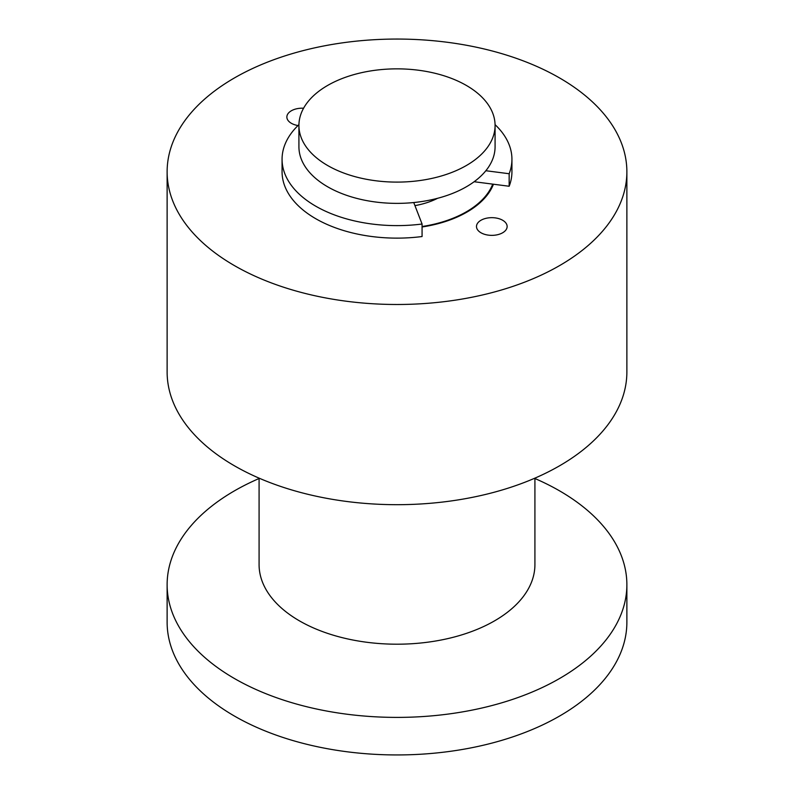 <?xml version="1.0" encoding="UTF-8"?>
<svg xmlns="http://www.w3.org/2000/svg" width="794" height="794" viewBox="0 0 794 794"><rect width="100%" height="100%" fill="white"/><g stroke="black" fill="none" stroke-linecap="round" stroke-linejoin="round"><path stroke-width="1.19" d="M259.082 478.147L259.082 564.574A137.918 79.628 0 0 0 299.477 620.878A137.918 79.628 0 0 0 449.781 638.138A137.918 79.628 0 0 0 534.918 564.574L534.918 478.147M259.082 478.514A229.873 132.717 0 0 0 167.127 584.692A229.873 132.717 0 0 0 234.458 678.533A229.873 132.717 0 0 0 484.965 707.295A229.873 132.717 0 0 0 626.873 584.692A229.873 132.717 0 0 0 559.542 490.841A229.873 132.717 0 0 0 534.918 478.514M167.127 584.692L167.127 622.228A229.873 132.717 0 0 0 234.458 716.069A229.873 132.717 0 0 0 484.965 744.841A229.873 132.717 0 0 0 626.873 622.228L626.873 584.692M167.127 171.772L167.127 371.979A229.873 132.717 0 0 0 397 504.686A229.873 132.717 0 0 0 626.873 371.979L626.873 171.772A229.873 132.717 180 0 1 397 304.489A229.873 132.717 180 0 1 167.127 171.772A229.873 132.717 180 0 1 309.035 49.159A229.873 132.717 180 0 1 559.542 77.931A229.873 132.717 180 0 1 626.873 171.772M298.008 125.541A15.324 8.843 180 0 1 286.862 117.036A15.324 8.843 180 0 1 303.586 108.222M502.652 220.256A15.324 8.843 180 0 1 507.138 226.518A15.324 8.843 180 0 1 491.814 235.361A15.324 8.843 180 0 1 476.489 226.518A15.324 8.843 180 0 1 485.948 218.34A15.324 8.843 180 0 1 502.652 220.256M493.461 184.218A98.843 57.069 180 0 1 422.071 226.975M492.717 184.129A98.079 56.622 180 0 1 422.071 226.518M414.944 205.616A61.297 35.393 0 0 0 437.583 198.302M298.921 125.482L298.921 146.751A98.079 56.622 0 0 0 397 203.373A98.079 56.622 0 0 0 495.079 146.751L495.079 125.482A98.079 56.622 180 0 1 397 182.104A98.079 56.622 180 0 1 298.921 125.482A98.079 56.622 180 0 1 327.644 85.434A98.079 56.622 180 0 1 434.536 73.167A98.079 56.622 180 0 1 495.079 125.482M485.849 170.73L509.162 173.737A114.931 66.359 0 0 0 511.931 159.266A114.931 66.359 0 0 0 495.069 124.658M298.931 124.658A114.931 66.359 0 0 0 282.069 159.266A114.931 66.359 0 0 0 422.071 224.017L413.753 202.539M509.162 173.737L509.162 186.253L474.127 181.727M282.069 159.266L282.069 171.772A114.931 66.359 0 0 0 422.071 236.533L422.071 224.017M509.162 186.253A114.931 66.359 0 0 0 511.931 171.772L511.931 159.266"/></g></svg>
